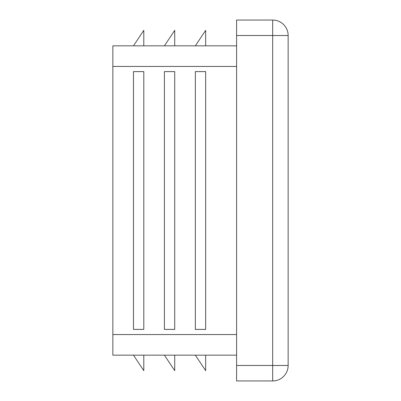<?xml version="1.0" encoding="UTF-8"?>
<svg xmlns="http://www.w3.org/2000/svg" width="401" height="401" viewBox="0 0 401 401"><rect width="100%" height="100%" fill="white"/><g stroke="black" fill="none" stroke-linecap="round" stroke-linejoin="round"><path stroke-width="0.6" d="M164.41 71.609L164.41 329.391L174.721 329.391L174.721 71.609L164.41 71.609M236.59 45.829L112.851 45.829L112.851 355.171L236.59 355.171M195.342 71.609L195.342 329.391L205.658 329.391L205.658 71.609L195.342 71.609M133.478 71.609L133.478 329.391L143.789 329.391L143.789 71.609L133.478 71.609M272.68 20.05L272.68 35.519L288.149 35.519A15.469 15.469 0 0 0 272.68 20.05L236.59 20.05L236.59 380.95L272.68 380.95A15.469 15.469 0 0 0 288.149 365.481L272.68 365.481L272.68 380.95M288.149 35.519L288.149 365.481M164.41 355.171L174.721 370.639L174.721 355.171M133.478 355.171L143.789 370.639L143.789 355.171M195.342 45.829L205.658 30.361L205.658 45.829M164.41 45.829L174.721 30.361L174.721 45.829M133.478 45.829L143.789 30.361L143.789 45.829M195.342 355.171L205.658 370.639L205.658 355.171M236.59 66.451L112.851 66.451M236.59 334.549L112.851 334.549M236.59 35.519L272.68 35.519L272.68 365.481L236.59 365.481"/></g></svg>
